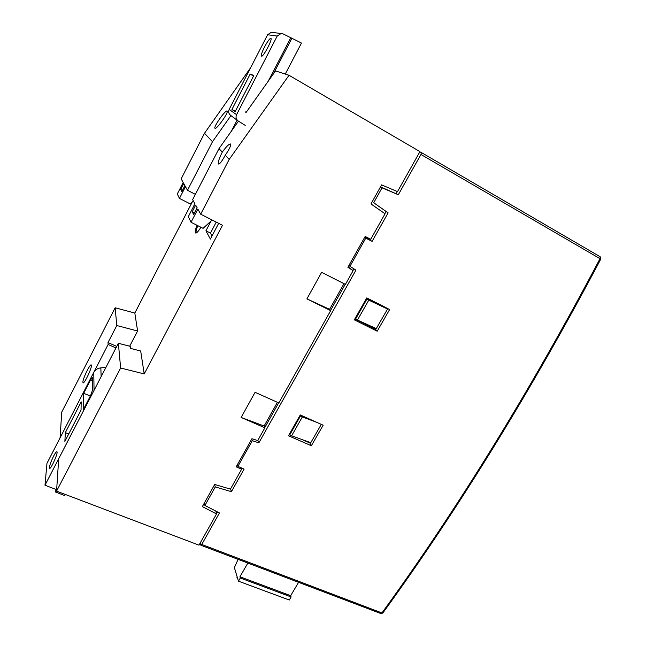 <?xml version="1.0" encoding="UTF-8"?>
<svg xmlns="http://www.w3.org/2000/svg" width="646" height="646" viewBox="0 0 646 646"><rect width="100%" height="100%" fill="white"/><g stroke="black" fill="none" stroke-linecap="round" stroke-linejoin="round"><path stroke-width="0.97" d="M298.573 582.321L290.676 595.693L291.112 596.952L289.295 600.029L238.463 581.174L234.385 567.616L238.091 559.363M247.838 563.062L239.949 576.773L290.676 595.693M239.949 576.773L240.28 578.017L291.112 596.952M240.28 578.017L238.463 581.174M236.929 577.338L237.51 577.556M196.973 225.26C195.367 229.532 194.874 232.092 195.512 232.956C196.424 233.489 198.233 231.583 200.93 227.255M241.144 417.445L255.089 392.3L278.83 402.951L330.663 310.645L306.915 298.864L321.643 272.297L345.392 284.41L353.12 270.658L347.895 267.307L365.176 236.452L370.723 239.286L385.048 213.786L370.974 203.95L381.6 184.869L397.492 191.628L419.957 151.608L289.028 75.283L229.201 159.384L200.68 214.189L222.482 225.276L144.211 373.913L140.683 351.004L130.549 348.404L130.29 346.353L118.379 343.292L120.624 368.018L56.565 491.13L198.984 545.159L216.515 513.941L202.343 506.634L214.69 484.476L230.444 489.127L241.636 469.206L236.186 466.824L251.94 438.699L257.697 440.596L264.884 427.797L241.144 417.445L264.125 426.013L264.884 427.797M211.032 221.053L205.929 230.8L210.37 239.101L218.655 223.33M194.834 203.603L193.259 207.083M129.693 346.199L137.598 331.002L134.828 313.052L192.258 201.996M118.379 343.292L58.689 458.773L56.565 491.13M137.598 331.002L116.773 325.527L108.011 342.558L108.124 344.471L60.086 437.851M60.062 437.843L61.758 412.067L115.158 307.771L134.828 313.052M250.672 67.66L204.499 133.278L181.171 178.845L183.181 182.487L177.295 193.978L179.443 198.403L190.19 203.894L193.38 200.963M197.749 225.656C196.336 229.387 195.795 231.841 196.109 233.045M231.389 131.138L237.074 120.156M310.258 442.502L309.951 443.035L301.811 439.466M311.348 445.748L288.471 435.751L300.277 414.958L323.153 425.205L311.348 445.748L309.951 443.035M316.661 422.298L302.336 416.945L291.612 435.808L310.783 442.688L321.296 424.374M387.543 309.006L368.777 300.148L357.448 320.053L376.279 328.62L387.543 309.006L387.277 308.344M375.77 328.386L375.326 329.161L354.824 318.946M377.183 331.212L354.315 319.843L366.775 297.903L389.635 309.539L377.183 331.212L375.326 329.161M366.629 298.169L387.132 308.602M200.292 542.826L200.882 545.24L201.746 544.465L381.947 612.941C457.538 508.854 530.237 390.773 600.029 258.691L420.95 154.467L398.316 194.737L382.028 187.833L373.711 202.755L388.133 212.857L372.104 241.37L365.765 238.132L349.97 266.322L355.93 270.149L258.86 442.849L252.287 440.685L237.898 466.372L244.115 469.085L231.413 491.679L215.263 486.923L204.927 505.463L219.446 512.972L201.746 544.465M227.101 111.064C225.648 109.449 213.204 127.076 214.948 128.263L214.965 128.279C216.2 130.217 228.918 112.291 227.142 111.104L227.101 111.064M222.297 152.085C219.164 158.391 217.855 162.356 218.388 163.995L218.405 164.011C219.608 164.359 221.893 161.435 225.26 155.218C229.314 149.283 231.098 145.552 230.614 144.026L230.598 144.001C229.233 143.711 226.471 146.408 222.297 152.085L219.01 148.612L238.463 121.157M91.425 365.515L91.272 364.95C90.206 363.399 82.728 378.726 82.89 382.141L83.043 382.763C84.085 384.386 91.692 368.729 91.425 365.515M200.68 214.189L197.87 209.094L191.03 222.264L188.301 216.66L194.955 203.813L192.645 199.63L219.01 148.612M229.201 159.384L225.26 155.218M195.665 205.113L192.209 211.791L193.614 214.512L197.127 207.746L195.665 205.113M245.092 111.79L246.102 112.444L275.519 70.915L289.028 75.283M230.929 115.594L212.486 141.716L187.485 190.279L185.483 186.654L179.443 198.403M212.486 141.716L204.499 133.278M183.747 183.512L180.686 189.48L181.801 191.636L184.893 185.596L183.747 183.512M195.375 194.349L187.485 190.279M144.211 373.913L120.624 368.018M116.773 325.527L115.158 307.771M191.03 222.264L203.078 228.337L212.154 220.028M420.95 154.467L421.37 152.529L419.819 151.858M353.12 270.658L348.146 266.863M306.915 298.864L329.589 309.321L343.979 283.691M329.589 309.321L330.663 310.645M277.417 402.313L264.125 426.013M398.316 194.737L380.51 186.831M382.028 187.833L380.478 186.896M241.636 469.206L241.16 467.801M204.855 505.156L203.547 504.478M216.515 513.941L215.788 511.075M204.927 505.463L204.354 503.024M215.263 486.923L214.633 484.573M231.413 491.679L230.582 488.885M242 468.164L241.547 468.956M237.898 466.372L237.365 464.732M252.287 440.685L251.698 439.127M258.86 442.849L257.859 440.306M353.903 268.841L352.966 270.512M345.214 284.321L330.526 310.484M278.652 402.87L264.787 427.579M349.97 266.322L348.985 265.361M365.765 238.132L364.715 237.276M372.104 241.37L364.82 237.074M388.133 212.857L386.106 211.492L384.879 213.665M370.546 239.198L370.198 239.819M373.711 202.755L386.106 211.492M397.298 191.547L396.208 193.493M217.427 511.923L216.45 513.675M182.438 190.384L180.686 189.48M194.438 212.922L192.209 211.791M108.124 344.471L115.981 347.944M116.756 346.434L108.011 342.558M212.033 235.935L210.467 233.085L205.929 230.8M210.467 233.085L216.232 222.103M368.777 300.148L366.355 298.654M357.448 320.053L355.05 318.543M366.855 299.171L355.526 319.1M291.612 435.808L289.691 434.968L289.335 434.225M302.336 416.945L300.043 415.37M289.691 434.968L300.422 416.081M600.812 259.046L600.029 258.691L600.126 256.728L421.353 152.521L600.207 256.777L600.812 259.046C531.044 391.024 458.369 509.024 382.803 613.046L380.914 613.579L200.938 545.264M382.82 613.022L380.987 613.611M285.257 74.064L301.472 43.056L283.36 34.02L281.099 33.503L277.215 36.063L236.573 114.681C235.524 117.257 236.089 119.381 238.277 121.044L245.222 125.381M264.561 46.892C262.082 51.866 261.041 54.926 261.452 56.057C262.639 58.172 272.612 39.689 270.965 38.389C269.85 38.211 267.719 41.045 264.561 46.892M235.338 111.274L231.938 109.457L235.128 111.669L253.813 75.493L250.18 74.056L231.938 109.457M253.523 76.05L250.18 74.056M237.68 120.6L230.792 115.497C228.716 113.914 228.167 111.895 229.16 109.44L267.622 34.731L271.312 32.3L272.66 32.47M291.992 38.074L273.177 74.225M268.122 81.356L290.732 37.896M94.389 389.708L44.986 485.219L55.887 489.385L55.701 492.115L64.778 495.595L65.367 494.465M92.588 389.966L92.37 377.603L90.432 380.187L83.681 393.301L83.487 409.314L90.529 395.699L92.588 389.966M44.986 485.219L46.972 463.319L93.767 372.403C95.261 369.754 97.611 368.244 100.833 367.881L105.879 367.477M81.186 401.86L65.343 432.618L64.866 441.428L81.041 410.089L81.186 401.86M53.521 456.27C50.517 462.504 49.193 466.509 49.564 468.277C50.776 469.803 58.471 452.499 56.913 451.756C56.347 451.538 55.217 453.04 53.521 456.27M56.614 490.371L55.701 492.115M55.887 489.385L56.791 487.641M90.359 396.022L83.681 393.301M68.726 433.942L65.343 432.618M229.16 109.44L236.573 114.681M277.215 36.063L267.622 34.731M100.833 367.881L101.139 376.65M94.05 390.305L93.767 372.403M92.483 381.075L90.432 380.187M281.107 33.503L271.304 32.3"/></g></svg>
